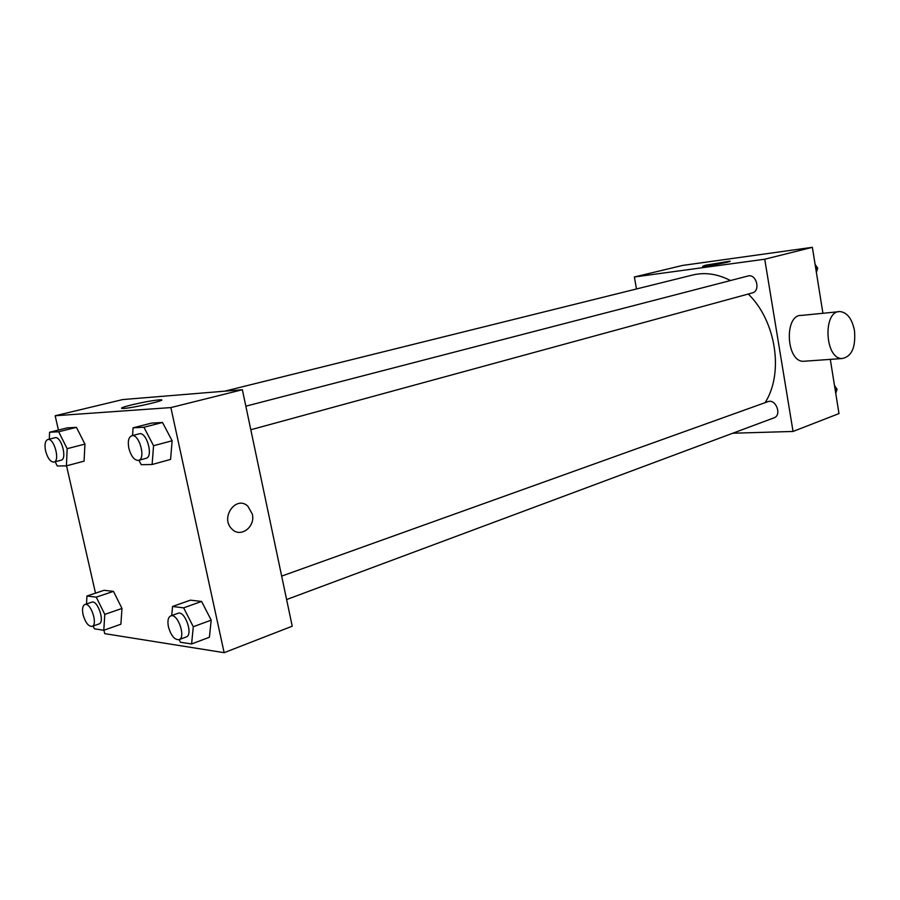 <?xml version="1.0" encoding="UTF-8"?>
<svg xmlns="http://www.w3.org/2000/svg" width="900" height="900" viewBox="0 0 900 900"><rect width="100%" height="100%" fill="white"/><g stroke="black" fill="none" stroke-linecap="round" stroke-linejoin="round"><path stroke-width="1.35" d="M636.48 288.968L634.376 276.986L682.639 265.421L812.363 247.32L822.926 313.29M830.306 359.37L838.991 413.584L793.046 431.449L732.746 433.226M765.09 402.671C783.99 373.275 776.171 321.131 748.283 294.019M730.451 280.541C717.581 273.892 704.981 272.048 692.629 275.029L224.719 391.174M634.376 276.986L764.741 259.222L793.046 431.449M250.808 429.75L752.265 292.939C760.961 291.026 756.405 273.364 747.9 276.019L245.835 406.181M286.605 599.558L773.921 417.881C782.235 415.249 775.867 398.34 767.824 401.692L281.666 576.113M764.741 259.222L812.363 247.32M705.33 265.252L729.709 261.18C734.265 261.259 705.791 266.692 702.574 266.355L705.33 265.252M805.455 361.159L803.284 361.305C785.869 361.496 784.102 314.145 801.562 315.405L838.485 311.738M854.505 330.784C855.821 347.558 851.614 356.805 841.894 358.549C824.602 358.706 822.769 310.23 840.116 311.58C847.339 312.536 852.131 318.938 854.505 330.784M58.421 430.065L55.17 415.755L122.737 399.566L242.37 389.723L292.23 626.197L224.134 652.68L104.704 633.645L103.927 630.236M132.547 435.555L133.076 427.826L151.571 423.101L162.518 422.483L172.125 440.764L170.572 459.405L172.125 440.764L153.551 445.725L152.111 464.512L141.221 464.692L138.938 460.271M86.513 603.956L86.94 596.002L104.062 590.299L113.468 591.367L121.972 608.456L120.892 624.229L121.972 608.456L104.782 614.396L103.804 630.281L94.433 628.819L93.071 626.04M55.17 415.755L170.876 407.576L224.134 652.68M95.501 593.145L66.544 465.817M171.743 615.544L172.541 606.488L190.395 600.165L201.589 601.447L211.196 620.123L209.396 637.256L211.196 620.123L193.286 626.726L191.599 643.972L180.439 642.24L179.123 639.63M49.32 439.144L49.579 432.248L67.264 427.871L76.444 427.354L84.938 444.105L84.071 461.16L84.938 444.105L67.174 448.673L66.42 465.851L57.274 465.998L55.17 461.767M170.876 407.576L242.37 389.723M131.782 404.854C144.067 401.996 153.45 400.309 159.941 399.814C170.809 399.24 132.244 408.319 122.962 408.476C119.475 408.42 122.411 407.205 131.782 404.854M252.304 514.035C255.701 527.085 240.143 538.447 231.716 528.795C219.994 517.511 236.216 495.045 247.826 506.149L252.304 514.035C255.701 527.085 240.143 538.447 231.705 528.795C219.994 517.511 236.205 495.034 247.815 506.149L252.304 514.035M49.579 432.248L58.669 431.764L67.174 448.673M53.944 462.082L61.087 460.215C67.612 459.124 61.178 435.566 54.934 437.738L47.767 439.537C45.113 440.786 44.392 444.611 45.608 450.99C47.689 458.37 50.468 462.071 53.944 462.082C60.446 461.002 53.977 437.366 47.767 439.537M66.42 465.851L84.071 461.16M67.264 427.871L76.444 427.354L84.938 444.105M58.669 431.764L76.444 427.354M133.076 427.826L143.921 427.252L153.551 445.725M138.532 460.373L146.014 458.336C153.776 456.907 146.655 431.224 139.207 433.822L131.704 435.769C128.554 437.22 127.609 441.394 128.846 448.29C131.141 456.435 134.37 460.463 138.532 460.373C146.261 458.955 139.118 433.181 131.704 435.769M152.111 464.512L170.572 459.405M151.571 423.101L162.518 422.483L172.125 440.764M143.921 427.252L162.518 422.483M86.94 596.002L96.266 597.15L104.782 614.396M92.081 626.389L98.989 623.97C105.233 622.406 97.672 599.569 91.778 602.179L84.847 604.519C82.564 605.722 81.979 609.12 83.07 614.7C85.376 622.575 88.38 626.467 92.081 626.389C98.28 624.836 90.698 601.92 84.847 604.519M103.804 630.281L120.892 624.229M104.062 590.299L113.468 591.367L121.972 608.456M96.266 597.15L113.468 591.367M172.541 606.488L183.645 607.849L193.286 626.726M178.999 639.675L186.21 636.986C193.567 634.928 184.916 610.133 177.964 613.316L170.73 615.915C168.086 617.299 167.321 620.966 168.446 626.895C171.023 635.67 174.532 639.923 178.999 639.675C186.322 637.627 177.649 612.731 170.73 615.915M191.599 643.972L209.396 637.256M190.395 600.165L201.589 601.447L211.196 620.123M183.645 607.849L201.589 601.447M815.107 264.42L817.673 268.166L816.379 272.407M815.783 268.673L817.673 268.166M834.491 385.504L837.056 389.317L835.751 393.334M835.211 389.993L837.056 389.317M803.284 361.305L841.894 358.549M160.166 400.826L159.941 399.814"/></g></svg>

